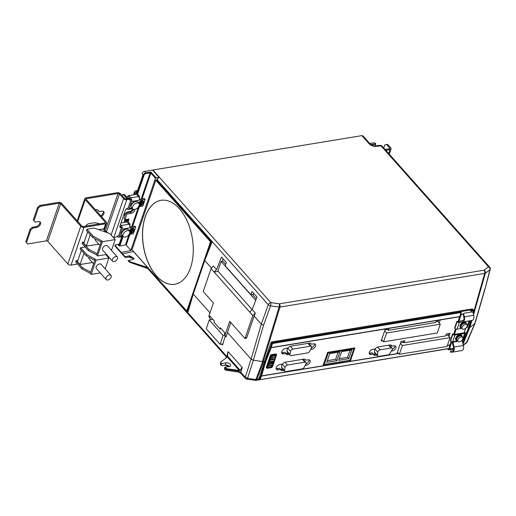<?xml version="1.0" encoding="UTF-8"?>
<svg xmlns="http://www.w3.org/2000/svg" width="516" height="516" viewBox="0 0 516 516"><rect width="100%" height="100%" fill="white"/><g stroke="black" fill="none" stroke-linecap="round" stroke-linejoin="round"><path stroke-width="0.77" d="M267.133 367.753L267.417 368.108L271.693 367.405L272.274 366.908L276.299 355.156L276.008 354.802L271.738 355.505L271.158 356.001L267.133 367.753L266.443 367.495L267.004 368.192L266.443 367.495L270.461 355.756L271.603 354.782L275.86 354.079L276.279 355.227M266.443 367.985A1.064 0.632 -41.6 0 1 266.379 367.921A1.064 0.632 -41.6 0 1 266.32 367.36L270.339 355.621A1.064 0.632 -41.6 0 1 271.474 354.64L275.738 353.944A1.064 0.632 -41.6 0 1 276.241 354.073A1.064 0.632 -41.6 0 1 276.292 354.15M270.932 358.626L273.48 357.078L270.939 358.633L269.288 363.561L270.932 358.626M270.855 363.87L271.803 361.239L270.861 363.877L269.126 364.006L270.855 363.87M268.056 366.857L269.12 363.999L268.056 366.857L268.32 367.56L268.049 366.85L268.32 367.56L270.178 366.979M271.68 363.735L273.112 363.348L271.687 363.741L272.629 361.103L273.196 360.961L272.39 363.258L273.19 360.955M271.332 357.349L271.68 356.169L275.673 355.518L271.68 356.169L271.332 357.349L273.486 357.078M276.008 354.802L275.738 353.944M271.738 355.505L271.474 354.64M271.268 367.495L271.693 367.405M267.004 368.192L267.417 368.108M275.673 355.524L275.318 356.691L274.254 356.937L274.905 358.014L273.241 362.993L272.384 363.251M270.165 366.966L270.835 367.102L272.119 366.005L273.112 363.348M269.288 363.561L270.326 363.509L271.1 361.31L271.809 361.245M273.461 358.375L274.351 359.426L273.467 358.381L270.694 360.045L274.357 359.433L270.687 360.039M270.861 365.786L271.429 365.67L271.777 364.812L271.216 364.935L270.861 365.786L271.429 365.67L270.855 365.78M271.771 364.806L271.422 365.663M270.378 365.076L269.687 365.16L269.339 366.012L270.029 365.928L270.378 365.076L270.023 365.921L269.333 366.005M124.724 256.845L121.305 252.453L130.993 250.486A1.651 0.961 80.7 0 1 131.096 249.576L155.497 178.317L156.077 177.839L159.134 177.472L156.941 179.452L268.281 304.737A2.387 1.193 19.8 0 0 270.539 305.853L279.085 307.052A2.387 0.658 -82 0 0 279.35 303.834A2.387 1.393 80.7 0 1 280.007 307.052A2.387 1.226 -163 0 1 279.085 307.052L262.412 361.523L253.369 360.252L263.56 325.196L270.539 305.853A2.387 0.658 98 0 0 270.81 302.634L152.929 169.99L361.916 135.637L369.108 143.725A5.534 3.051 18.9 0 0 376.216 146.351A2.387 1.303 -96.5 0 0 375.3 145.867L380.466 145.273L380.976 145.809L488.536 266.843A2.387 1.425 -41.6 0 1 489.678 267.14L381.84 145.802L376.216 146.351M114.887 245.19L114.874 245.223A2.387 1.425 138.4 0 0 115.094 246.138L124.911 257.187L125.066 256.697L114.887 245.19M133.418 258.568L129.129 256.968L126.22 257.445L124.988 256.729M229.562 366.753L225.266 365.147L222.402 365.625C221.416 365.702 221.029 365.263 221.235 364.302L220.945 361.813L227.079 357.259L227.524 356.124L227.311 357.007L239.321 370.514L240.243 370.436L227.524 356.124L228.117 351.648L226.84 356.517L187.818 312.606L193.274 294.055L204.755 260.522L212.05 241.914M190.52 267.772A42.525 24.774 80.7 0 1 174.769 284.252A42.525 24.774 80.7 0 1 148.253 262.812A42.525 24.774 80.7 0 1 145.222 216.804A42.525 24.774 80.7 0 1 160.973 200.331A42.525 24.774 80.7 0 1 187.495 221.764A42.525 24.774 80.7 0 1 190.52 267.772M161.018 200.324A42.525 24.774 -99.3 0 0 145.312 216.791A42.525 24.774 -99.3 0 0 148.324 262.767A42.525 24.774 -99.3 0 0 174.814 284.239M128.22 260.683L132.87 259.464L134.192 258.497L129.568 255.749L125.066 256.697M290.521 351.332A2.122 1.271 -41.6 0 1 290.598 351.048A2.122 1.271 -41.6 0 1 292.875 349.087L310.419 346.204A2.122 1.271 -41.6 0 1 311.432 346.468A2.122 1.271 -41.6 0 1 311.419 347.9L309.716 351.261A2.122 1.271 -41.6 0 1 307.562 352.925L291.192 355.614A2.122 1.271 -41.6 0 1 290.179 355.35A2.122 1.271 -41.6 0 1 289.992 354.505L290.521 351.332L287.683 348.139M285.051 367.302A2.122 1.271 -41.6 0 1 285.129 367.018A2.122 1.271 -41.6 0 1 287.406 365.064L304.95 362.174A2.122 1.271 -41.6 0 1 305.962 362.445A2.122 1.271 -41.6 0 1 305.956 363.87L304.247 367.237A2.122 1.271 -41.6 0 1 302.099 368.895L285.722 371.591A2.122 1.271 -41.6 0 1 284.709 371.32A2.122 1.271 -41.6 0 1 284.522 370.475L285.051 367.302L282.213 364.109M377.886 351.783A2.122 1.271 138.4 0 0 377.796 352.176L377.499 355.395A2.122 1.271 138.4 0 0 377.706 356.124A2.122 1.271 138.4 0 0 378.718 356.388L387.98 354.866A2.122 1.271 138.4 0 0 390.07 353.325L392.07 349.835A2.122 1.271 138.4 0 0 392.147 348.287A2.122 1.271 138.4 0 0 391.128 348.023L380.163 349.822A2.122 1.271 138.4 0 0 377.886 351.783M455.493 328.898L453.693 334.155L452.551 333.975L450.255 340.676L450.539 340.999A1.593 0.877 -161.1 0 0 452.667 341.74L457.505 340.947A3.715 2.219 -41.6 0 1 456.273 340.431A3.715 2.219 -41.6 0 1 456.067 338.457A3.715 2.219 -41.6 0 1 458.795 335.465A3.715 2.219 -41.6 0 1 461.826 335.497A3.715 2.219 -41.6 0 1 462.188 336.774M456.273 340.431L455.931 340.05A3.715 2.219 -41.6 0 1 455.731 338.07A3.715 2.219 -41.6 0 1 458.453 335.084A3.715 2.219 -41.6 0 1 461.485 335.116L461.826 335.497M461.801 328.363A3.715 2.219 -41.6 0 1 460.575 327.86A3.715 2.219 -41.6 0 1 460.375 325.88A3.715 2.219 -41.6 0 1 463.097 322.887A3.715 2.219 -41.6 0 1 466.135 322.919A3.715 2.219 -41.6 0 1 466.49 324.196M460.575 327.86L460.24 327.473A3.715 2.219 -41.6 0 1 460.033 325.499A3.715 2.219 -41.6 0 1 462.762 322.506A3.715 2.219 -41.6 0 1 465.793 322.539L466.135 322.919M461.768 336.232L461.427 335.852A3.186 1.903 138.4 0 0 458.827 335.819A3.186 1.903 138.4 0 0 456.492 338.386A3.186 1.903 138.4 0 0 456.666 340.083L457.008 340.463A3.186 1.903 -41.6 0 1 456.834 338.767A3.186 1.903 -41.6 0 1 459.169 336.206A3.186 1.903 -41.6 0 1 461.768 336.232A3.186 1.903 -41.6 0 1 461.826 336.297L462.678 337.419A3.077 1.838 -41.6 0 1 462.794 338.993A3.077 1.838 -41.6 0 1 459.492 341.831A3.077 1.838 -41.6 0 1 458.079 341.502A3.077 1.838 -41.6 0 1 457.853 339.805A3.077 1.838 -41.6 0 1 460.169 337.296A3.077 1.838 -41.6 0 1 462.678 337.419M458.079 341.502L457.066 340.528A3.186 1.903 -41.6 0 1 457.008 340.463M466.077 323.655L465.735 323.274A3.186 1.903 138.4 0 0 463.136 323.248A3.186 1.903 138.4 0 0 460.801 325.809A3.186 1.903 138.4 0 0 460.975 327.505L461.31 327.886A3.186 1.903 -41.6 0 1 461.136 326.189A3.186 1.903 -41.6 0 1 463.471 323.629A3.186 1.903 -41.6 0 1 466.077 323.655A3.186 1.903 -41.6 0 1 466.129 323.719L466.98 324.841A3.077 1.838 -41.6 0 1 467.096 326.415A3.077 1.838 -41.6 0 1 463.794 329.253A3.077 1.838 -41.6 0 1 462.381 328.924A3.077 1.838 -41.6 0 1 462.155 327.228A3.077 1.838 -41.6 0 1 464.471 324.719A3.077 1.838 -41.6 0 1 466.98 324.841M462.381 328.924L461.375 327.95A3.186 1.903 -41.6 0 1 461.31 327.886M129.664 198.215L128.89 198.338A1.064 0.587 18.9 0 1 127.471 197.841L124.362 194.345L121.57 194.984M129.006 199.234L129.593 199.137A2.387 1.316 -161.1 0 1 128.942 199.163M471.992 320.43A4.251 2.477 -99.3 0 0 472.108 320.417A4.251 2.477 -99.3 0 0 473.752 315.295L473.146 312.806A1.064 0.858 68.2 0 0 472.05 311.916L464.381 313.18A1.064 0.858 68.2 0 0 463.781 314.347L463.194 314.579A1.064 0.858 -111.8 0 1 463.8 313.412M463.226 320.559L459.504 321.171A1.593 0.929 80.7 0 0 458.911 321.791L459.479 322.423L462.626 321.971A4.251 2.477 -99.3 0 0 462.736 321.958A4.251 2.477 -99.3 0 0 464.381 316.837L463.781 314.347M452.88 341.708L454.048 347.016A4.251 2.477 80.7 0 1 452.403 352.138A4.251 2.477 80.7 0 1 452.287 352.151L450.591 352.28L450.449 351.228L450.791 352.28M459.504 321.171A1.593 0.929 80.7 0 1 459.55 321.165L462.478 320.92A3.186 1.858 -99.3 0 0 462.568 320.913A3.186 1.858 -99.3 0 0 463.8 317.069L463.194 314.579M339.238 358.697L347.584 357.324L349.996 350.293M327.325 360.658L335.671 359.284L336.877 360.645L339.851 351.957L329.73 353.621L326.757 362.309L336.877 360.645M338.077 352.247L335.671 359.284M452.21 341.76A1.593 0.929 -99.3 0 0 452.287 342.372L453.467 347.249A3.186 1.858 80.7 0 1 452.235 351.093A3.186 1.858 80.7 0 1 452.145 351.099L450.649 351.228M452.796 350.822L450.449 351.228M462.104 340.192L463.42 345.475A4.251 2.477 80.7 0 1 461.775 350.603A4.251 2.477 80.7 0 1 461.659 350.616M338.677 360.349L348.797 358.685L351.77 349.996L341.65 351.66L338.677 360.349M347.584 357.324L348.797 358.685M323.558 363.554L324.338 364.431L349.964 360.22L353.873 348.81L353.279 348.145M324.338 364.431L328.247 353.021L353.873 348.81M447.037 346.462L450.049 337.658L402.357 345.501L399.345 354.305L447.037 346.462M386.6 333.013L383.588 341.811L437.239 332.994L440.258 324.19L386.6 333.013L384.672 330.833M377.499 355.395L374.468 351.977L374.739 349.061M374.468 351.977A2.122 1.271 138.4 0 0 374.674 352.712L377.706 356.124M282.026 364.141L281.523 367.108A2.122 1.271 138.4 0 0 281.717 367.953L284.709 371.32M287.489 348.171L286.993 351.138A2.122 1.271 138.4 0 0 287.18 351.977L290.179 355.35M328.247 353.021L327.66 352.363M445.921 335.316L447.701 335.019L450.049 337.658M403.731 342.25L400.655 342.753M400.448 343.353L402.357 345.501M399.345 354.305L397.43 352.189M469.573 320.836L467.425 327.118A1.593 0.877 -161.1 0 1 466.761 327.557L466.406 327.615M461.807 328.37L456.97 329.169A1.593 0.877 -161.1 0 1 454.841 328.421L454.564 328.105L456.86 321.397L458.911 321.791M461.82 322.042L459.266 322.461L456.97 329.169M384.994 329.885L387.6 329.453M436.22 321.462L437.626 321.229L440.258 324.19M383.588 341.811L381.653 339.638M459.975 310.954L271.577 341.921L272.371 342.824L271.809 343.295L271.145 342.534L271.706 342.069L460.02 311.109L460.64 311.877L460.64 313.07A1.064 0.619 80.7 0 1 460.62 313.934L459.653 316.747L440.238 319.939A2.387 1.393 80.7 0 0 440.245 319.926L436.536 320.533L435.872 322.487L388.348 330.298L387.219 329.027L387.355 328.621M450.539 340.999L452.835 334.291A1.593 0.877 18.9 0 0 454.964 335.032L464.755 333.426A1.593 0.877 18.9 0 0 465.413 332.988A1.593 0.877 18.9 0 0 465.18 332.259L464.452 332.014M462.246 340.167L464.755 333.426M459.266 322.461A1.593 0.877 18.9 0 1 457.144 321.713L456.86 321.397M453.687 334.149L454.396 334.4L464.187 332.788L464.329 332.401L464.2 332.788M373.365 354.041L372.262 352.815L369.869 353.176A3.225 1.929 -41.6 0 1 369.179 353.189M375.648 353.808L374.132 354.06A3.225 1.929 -41.6 0 1 373.423 354.073L373.442 354.118A3.186 1.903 138.4 0 0 373.765 354.918A3.186 1.903 138.4 0 0 375.274 355.298L376.757 355.06M394.927 345.849A3.225 1.929 -41.6 0 1 392.283 349.338M280.588 369.456L279.472 368.231L276.944 368.611A3.438 2.051 -41.6 0 1 276.131 368.618M282.723 369.082L281.323 369.314A3.225 1.929 -41.6 0 1 280.465 369.301M309.136 359.833A3.438 2.051 -41.6 0 1 306.007 363.754M286.051 353.479L284.858 352.235L282.407 352.641A3.438 2.051 -41.6 0 1 281.601 352.647M288.192 353.112L286.786 353.344A3.225 1.929 -41.6 0 1 285.935 353.331M314.599 343.856A3.438 2.051 -41.6 0 1 311.477 347.784M323.958 364.006L323.371 364.103M449.01 336.497L450.094 333.342L446.385 333.949L445.721 335.903L404.157 342.734L403.312 341.779L403.583 340.986M448.165 335.542L448.849 333.549M465.413 332.988L463.116 339.696A1.593 0.877 -161.1 0 1 462.459 340.134M438.058 321.72L438.581 320.197M382.588 340.689L381.221 340.915L385.31 328.969A2.387 1.393 -99.3 0 0 385.31 328.956L436.536 320.533L389.019 328.35L388.348 330.298M460.02 311.109L460.627 311.619A2.122 1.238 80.7 0 1 461.181 314.573L458.698 321.823M456.196 329.137L454.396 334.4M465.722 328.305L464.187 332.788M449.223 347.216L450.068 348.203L449.223 347.216L451.19 341.476M391.36 351.073L392.47 350.893A3.186 1.903 138.4 0 0 395.372 348.932A3.186 1.903 138.4 0 0 395.727 346.281A3.186 1.903 138.4 0 0 394.192 345.862L391.76 346.159A3.186 1.903 138.4 0 0 391.47 345.398A3.186 1.903 138.4 0 0 389.928 344.978L378.144 346.92A3.186 1.903 138.4 0 0 375.235 348.88L372.733 349.39A3.186 1.903 138.4 0 0 369.804 351.383A3.186 1.903 138.4 0 0 369.508 354.041A3.186 1.903 138.4 0 0 371.01 354.421L373.416 354.066L372.262 352.815M305.175 365.399L306.44 365.193A3.399 2.032 138.4 0 0 309.542 363.103A3.399 2.032 138.4 0 0 309.916 360.271A3.399 2.032 138.4 0 0 308.278 359.826L305.711 360.162A3.186 1.903 138.4 0 0 305.433 359.542A3.186 1.903 138.4 0 0 303.898 359.123L285.335 362.174A3.186 1.903 138.4 0 0 282.549 363.967L279.917 364.49A3.399 2.032 138.4 0 0 276.795 366.612A3.399 2.032 138.4 0 0 276.479 369.45A3.399 2.032 138.4 0 0 278.079 369.856L280.646 369.52A3.186 1.903 138.4 0 0 280.956 370.178A3.186 1.903 138.4 0 0 282.458 370.559L283.832 370.333M310.645 349.429L311.909 349.222A3.399 2.032 138.4 0 0 315.005 347.133A3.399 2.032 138.4 0 0 315.386 344.301A3.399 2.032 138.4 0 0 313.747 343.856L311.18 344.185A3.186 1.903 138.4 0 0 310.903 343.566A3.186 1.903 138.4 0 0 309.368 343.153L290.798 346.204A3.186 1.903 138.4 0 0 288.018 347.997L285.387 348.519A3.399 2.032 138.4 0 0 282.265 350.641A3.399 2.032 138.4 0 0 281.949 353.473A3.399 2.032 138.4 0 0 283.548 353.879L286.116 353.55A3.186 1.903 138.4 0 0 286.425 354.208A3.186 1.903 138.4 0 0 287.928 354.589L289.302 354.363M354.866 347.881L327.718 352.344L322.977 365.541L350.332 361.129L354.866 347.881M404.157 342.734L404.828 340.786L401.125 341.392L397.03 353.344L398.307 353.137M440.238 319.939L439.193 322.997M209.264 319.946L206.252 328.744L220.106 344.34L223.118 335.535L209.264 319.946L212.85 319.352M451.887 341.715L449.791 347.855M447.565 348.868L448.075 349.448A2.122 1.238 -99.3 0 0 448.997 349.867A2.122 1.238 -99.3 0 0 449.784 349.042L450.068 348.203M448.481 348.719A1.064 0.619 -99.3 0 0 448.823 348.816A1.064 0.619 -99.3 0 0 449.217 348.403L449.507 347.565M259.071 378.957L259.483 379.292L260.857 375.68L261.554 375.893L260.174 379.537A0.529 0.335 -159.1 0 1 259.483 379.292L259.993 379.705L449.113 348.616M459.988 310.903L469.786 309.29L470.418 310.013A2.122 1.238 80.7 0 1 471.114 312.07M459.653 316.747L458.002 321.584M260.857 375.68L264.934 361.703L270.558 347.339L271.255 347.552L265.63 361.929L261.554 375.893L398.52 353.376M472.959 312.374L473.314 309.923L473.178 310.522L470.915 310.89M222.925 343.875L220.106 344.34M224.924 335.239L223.118 335.535M271.635 341.992L271.094 342.476L264.637 361.393L265.63 361.929M260.819 375.803A0.529 0.335 20.9 0 0 261.502 376.048L398.636 353.505M462.768 342.798L468.399 328.492M462.71 342.572L468.335 328.26L470.502 320.681M270.513 347.474L271.197 347.726L385.31 328.969M469.947 309.477L472.469 309.065L472.759 309.387M472.469 309.065L473.043 309.839L470.598 310.239M252.098 309.536L217.9 271.055L221.171 261.496L255.646 300.286L255.085 301.925M239.321 370.514L227.111 368.759L224.731 367.289L229.381 366.521A3.077 1.696 18.9 0 0 230.658 365.657A3.077 1.696 18.9 0 0 229.362 363.574A3.077 1.696 18.9 0 0 226.098 362.832L221.454 363.593M224.724 369.437L224.731 367.289M245.423 378.415A2.387 1.425 -41.6 0 1 245.261 377.248L240.785 372.21A2.387 1.425 138.4 0 0 240.946 373.384L245.423 378.415A2.387 2.387 0 0 0 246.874 379.195L255.91 380.357A2.387 1.393 -99.3 0 0 256.755 379.531L263.618 361.555L264.637 361.393L258.819 378.892M259.219 377.138L258.729 378.57M221.035 365.283A2.387 1.425 -41.6 0 1 220.958 365.205A2.387 2.387 0 0 1 220.435 363.012L220.945 361.813M259.09 379.144L255.833 379.524L247.512 378.357C247.112 379.331 246.796 379.453 246.558 378.718M263.618 361.555L262.644 361.548L263.341 361.523L280.007 307.052L484.692 273.409L473.301 313.438M463.078 344.075L469.786 327.512L469.096 327.776L462.858 343.172M221.171 261.496L222.873 261.212L225.692 264.385M252.492 294.539L256.297 298.822M221.674 344.082L222.564 345.081L225.221 336.051L224.428 333.904L226.047 336.98L230.762 322.506M240.946 373.384L237.889 371.933A2.387 0.658 98 0 0 238.527 371.101L240.785 372.21L242.281 367.579C242.049 367.34 241.365 368.289 240.243 370.436M242.281 367.579L228.117 351.648M225.221 336.051L226.047 336.98M209.554 317.166L210.47 319.449L208.819 316.34L209.554 317.166L209.935 316.076L214.404 321.1L214.03 322.197L219.958 328.873L220.332 327.783L224.808 332.807L224.428 333.904M219.958 328.873L221.229 328.782M134.379 263.908L134.483 263.566L128.71 261.328L129.903 262.347L146.467 268.146L147.95 268.12L146.873 267.204L130.084 261.76L128.381 260.425M147.724 268.185L147.692 267.559L146.873 267.204M225.099 365.186L222.325 365.702L221.1 365.367L221.235 364.302M227.111 368.759L226.885 369.462C226.485 370.436 226.163 370.559 225.931 369.817M254.872 379.886C255.11 380.621 255.426 380.505 255.833 379.524L262.689 361.555M468.58 327.86L469.096 327.776M128.903 261.676L128.271 260.832L128.71 261.328L128.936 261.051M134.592 263.231L134.483 263.566L146.77 267.514L146.557 268.172M187.901 312.303L147.711 267.501L147.995 268.107L147.357 268.043L147.95 268.12M227.188 357.162L226.84 356.517A2.387 1.425 -41.6 0 0 226.84 357.433M474.694 323.88L466.361 342.953A2.387 2.387 0 0 0 467.135 341.973L463.291 344.952M469.786 327.512L471.921 320.449M473.585 314.605L485.382 273.138A2.387 1.258 -164.1 0 1 484.692 273.409A2.387 1.393 -99.3 0 0 484.034 270.19A2.387 1.864 53.4 0 1 485.382 273.138L489.884 269.791L485.201 288.386L475.017 323.442L469.941 327.408M263.56 325.196L261.283 324.132L268.281 304.737A2.387 1.425 -41.6 0 1 270.81 302.634L279.35 303.834L484.034 270.19L488.536 266.843A2.387 1.864 -126.6 0 1 489.884 269.791A2.387 1.342 14.7 0 0 490.2 269.333L485.208 288.373M472.346 308.916L469.818 309.336M271.577 341.921L271.094 342.476M271.029 342.405L264.637 361.393M264.573 361.323L263.341 361.523M471.276 320.552L469.25 327.673L469.812 327.492M469.25 327.673L468.605 327.783M252.137 309.49L249.776 312.154L252.834 315.599L255.31 313.057L252.137 309.49L257 297.003L252.111 291.501L250.866 294.655L253.279 294.481L253.691 293.275M222.241 261.315L223.086 258.845M218.184 271.371L214.114 272.055L216.572 269.578L213.398 266.011L211.063 268.597L214.121 272.042M249.776 312.154L214.114 272.055M211.063 268.597L203.22 291.514L213.398 302.969L208.819 316.34M261.283 324.132L251.105 359.136L253.369 360.252L247.512 378.357L245.261 377.248L251.105 359.13L227.369 332.42M210.006 312.883L193.274 294.055M225.137 334.703L229.717 321.326L244.984 338.509L246.5 338.328L254.117 316.069L261.283 324.125M245.145 338.032L246.661 337.851L245.145 338.032L244.984 338.509M252.834 315.599L245.152 338.032M192.397 297.029L187.553 311.174L186.702 311.316L210.502 241.798L155.806 180.245L156.69 180.142L156.941 179.452M155.806 180.245L132.109 249.454A1.587 0.922 -99.3 0 0 132.031 249.796L186.702 311.316M205.884 257.645L211.354 241.656L210.502 241.798M133.096 250.989A1.529 0.89 80.7 0 0 133.392 251.473L147.731 267.501M128.955 257.007L126.143 257.523L124.73 256.845M250.866 294.655L225.163 265.74L226.401 262.573L221.506 257.065L216.572 269.578M211.502 268.114L204.755 260.522M212.063 241.875L156.832 179.723L212.063 241.875M255.31 313.057L254.117 316.069M211.354 241.656L156.69 180.142M130.993 250.486L126.207 245.1L125.491 244.874L119.789 246.08L123.092 236.425M128.103 221.783L129.045 219.042L126.078 219.706L125.22 218.894L126.871 214.063L125.885 212.947L130.058 212.257A3.451 2.064 138.4 0 0 133.631 209.406M126.278 219.5L129.045 219.042L128.123 219.371L127.536 221.138M119.396 244.855L119.061 245.771L117.796 244.423L119.789 246.08M117.796 244.423L115.107 244.997M117.803 244.403L119.228 244.171M134.902 209.393A3.451 2.064 -41.6 0 1 131.051 213.372L126.871 214.063M125.22 218.894L124.691 219.281L123.988 218.487L125.885 212.947M142.061 198.789L150.859 173.099L151.427 172.608A1.064 0.587 18.9 0 0 150.008 172.112L145.893 172.789L144.622 171.357L152.543 170.054L159.134 177.472M369.779 143.5L373.758 142.842A1.277 0.703 -161.1 0 1 375.455 143.442L375.751 143.77L375.029 145.886L375.751 143.77L370.94 144.635M152.53 170.093L152.929 169.99M144.622 171.357A2.387 1.425 138.4 0 0 142.061 173.557L143.248 175.118L136.979 193.435M383.788 147.995L384.839 144.919L386.548 144.519L389.657 148.015A1.064 0.587 -161.1 0 1 389.812 148.498A1.064 0.587 -161.1 0 1 389.374 148.795L385.123 149.492M124.021 218.526A2.387 1.425 -41.6 0 1 124.001 218.507A2.387 1.425 -41.6 0 1 123.988 218.487L124.711 219.3A2.387 1.425 -41.6 0 1 124.691 219.281M369.108 143.725A2.387 1.425 138.4 0 1 370.249 144.029L363.051 135.927L361.916 135.637M385.826 150.285L390.077 149.588A2.387 1.316 -161.1 0 0 391.063 148.93A2.387 1.316 -161.1 0 0 390.722 147.84L387.613 144.345L386.548 144.519M129.742 225.576L130.051 224.673A2.387 1.316 -161.1 0 0 129.709 223.583L126.601 220.087A1.064 0.587 -161.1 0 1 126.433 219.648M130.051 224.673A2.387 1.316 -161.1 0 1 129.606 225.163M120.125 226.801L120.899 226.672L120.338 226.769L121.041 227.562L121.466 227.492L121.202 227.195A1.064 0.619 80.7 0 0 120.944 226.73L120.06 225.737M128.697 223.828A1.064 0.587 18.9 0 0 128.645 223.763L125.536 220.261A2.387 1.316 -161.1 0 1 125.175 219.623M129.877 212.289L129.322 211.67A3.715 2.219 138.4 0 0 132.928 209.057M129.322 211.67L127.194 212.018L127.749 212.637M125.362 214.469L124.917 213.972L125.788 213.231M126.168 212.902L127.194 212.018M124.917 213.972L124.491 215.23L124.917 215.765M124.93 215.727L124.491 215.23M137.262 191.494L136.359 191.642L136.089 192.436M139.217 197.912L139.526 197.009A2.387 1.316 -161.1 0 0 139.185 195.919L136.069 192.416A1.064 0.587 -161.1 0 1 135.921 191.933A1.064 0.587 -161.1 0 1 136.359 191.642M127.342 198.712A2.387 1.316 -161.1 0 1 126.407 198.021L123.298 194.519M134.289 194.687L135.005 192.591L138.114 196.093A1.064 0.587 18.9 0 1 138.172 196.157M135.005 192.591A2.387 1.316 -161.1 0 1 134.663 191.507A2.387 1.316 -161.1 0 1 135.65 190.849L137.591 190.527M139.526 197.009A2.387 1.316 -161.1 0 1 139.075 197.493M126.813 197.106A2.122 1.271 -41.6 0 1 128.568 195.886A2.122 1.271 -41.6 0 1 128.781 195.848M126.762 197.041A1.593 0.955 -41.6 0 1 128.174 195.977A1.593 0.955 -41.6 0 1 128.355 195.945M106.038 277.918A3.186 1.903 -41.6 0 1 108.373 275.351A3.186 1.903 -41.6 0 1 110.972 275.383A3.186 1.903 -41.6 0 1 111.146 277.073A3.186 1.903 -41.6 0 1 108.811 279.64A3.186 1.903 -41.6 0 1 106.212 279.614A3.186 1.903 -41.6 0 1 106.038 277.918M106.212 279.614L96.369 268.539A3.186 1.903 -41.6 0 1 96.195 266.843A3.186 1.903 -41.6 0 1 98.53 264.282A3.186 1.903 -41.6 0 1 101.13 264.308L110.972 275.383M88.991 257.316A2.122 1.271 138.4 0 0 89.016 258.671L93.635 263.863M33.088 228.033L30.812 229.994L30.109 229.194L32.385 227.24L33.088 228.033L36.494 227.472A3.715 2.219 138.4 0 0 40.48 224.047A3.715 2.219 138.4 0 0 40.28 222.074A3.715 2.219 138.4 0 0 38.507 221.603L35.101 222.164L33.263 219.971L35.101 222.164M32.385 227.24L35.791 226.679A3.715 2.219 138.4 0 0 39.777 223.254A3.715 2.219 138.4 0 0 39.842 221.745M101.407 216.501A3.715 2.219 138.4 0 0 103.929 213.618A3.715 2.219 138.4 0 0 103.722 211.644A3.715 2.219 138.4 0 0 101.955 211.173L99.201 211.625A7.166 4.283 138.4 0 0 98.64 210.605A7.166 4.283 138.4 0 0 95.357 209.69M100.697 215.707A3.715 2.219 138.4 0 0 103.219 212.824A3.715 2.219 138.4 0 0 103.29 211.315M139.107 205.671A3.186 1.903 138.4 0 0 143.558 202.801A3.186 1.903 138.4 0 0 143.383 201.105A3.186 1.903 138.4 0 0 141.036 200.956A3.186 1.903 138.4 0 0 138.656 203.156M139.12 205.626A3.186 1.903 138.4 0 0 143.5 202.736A3.186 1.903 138.4 0 0 143.351 201.072M131.07 206.084A3.715 2.219 -41.6 0 1 131.206 204.833A3.715 2.219 -41.6 0 1 136.282 201.453M129.639 233.322A4.089 2.445 -41.6 0 1 125.259 237.089A4.089 2.445 -41.6 0 1 123.395 236.67A4.089 2.445 -41.6 0 1 123.085 234.399A4.089 2.445 -41.6 0 1 127.465 230.633A4.089 2.445 -41.6 0 1 129.497 231.245A4.089 2.445 -41.6 0 1 129.639 233.322A3.186 1.903 138.4 0 0 134.083 230.471A3.186 1.903 138.4 0 0 133.908 228.775A3.186 1.903 138.4 0 0 131.567 228.627A3.186 1.903 138.4 0 0 129.181 230.82M129.651 233.297A3.186 1.903 138.4 0 0 134.025 230.407A3.186 1.903 138.4 0 0 133.876 228.743M121.595 233.754A3.715 2.219 -41.6 0 1 121.731 232.497A3.715 2.219 -41.6 0 1 126.813 229.117M142.958 201.427A2.657 1.587 138.4 0 0 142.926 201.395A2.657 1.587 138.4 0 0 140.81 201.35A2.657 1.587 138.4 0 0 138.849 203.414M139.243 205.175A2.657 1.587 138.4 0 0 141.39 204.897A2.657 1.587 138.4 0 0 143.132 202.872A2.657 1.587 138.4 0 0 142.984 201.459A2.657 1.587 138.4 0 0 140.862 201.414A2.657 1.587 138.4 0 0 138.901 203.485M136.94 202.969A4.089 2.445 -41.6 0 1 138.972 203.581A4.089 2.445 -41.6 0 1 139.114 205.658A4.089 2.445 -41.6 0 1 134.728 209.425A4.089 2.445 -41.6 0 1 132.87 209.006A4.089 2.445 -41.6 0 1 132.554 206.735A4.089 2.445 -41.6 0 1 136.94 202.969M132.87 209.006L131.561 207.767A4.251 2.541 -41.6 0 1 131.232 205.413A4.251 2.541 -41.6 0 1 134.444 201.943A4.251 2.541 -41.6 0 1 137.901 202.137L138.972 203.581M133.483 229.098A2.657 1.587 138.4 0 0 133.457 229.065A2.657 1.587 138.4 0 0 131.335 229.014A2.657 1.587 138.4 0 0 129.374 231.084M129.768 232.839A2.657 1.587 138.4 0 0 131.915 232.561A2.657 1.587 138.4 0 0 133.657 230.542A2.657 1.587 138.4 0 0 133.509 229.123A2.657 1.587 138.4 0 0 131.386 229.078A2.657 1.587 138.4 0 0 129.426 231.155M123.395 236.67L122.086 235.438A4.251 2.541 -41.6 0 1 121.763 233.077A4.251 2.541 -41.6 0 1 124.969 229.614A4.251 2.541 -41.6 0 1 128.426 229.801L129.497 231.245M95.305 238.876A2.122 1.271 138.4 0 0 95.337 240.224L99.949 245.416M114.042 261.567A3.186 1.903 -41.6 0 1 112.527 261.167A3.186 1.903 -41.6 0 1 112.849 258.51A3.186 1.903 -41.6 0 1 115.765 256.536A3.186 1.903 -41.6 0 1 117.287 256.936A3.186 1.903 -41.6 0 1 116.964 259.593A3.186 1.903 -41.6 0 1 114.042 261.567M112.527 261.167L102.684 250.092A3.186 1.903 -41.6 0 1 103.013 247.441A3.186 1.903 -41.6 0 1 105.928 245.461A3.186 1.903 -41.6 0 1 107.451 245.861L117.287 256.936M99.556 223.886A7.966 4.386 18.9 0 0 93.061 222.951L89.655 223.512A9.024 4.973 18.9 0 0 85.927 225.995A9.024 4.973 18.9 0 0 85.882 226.137L85.927 225.995M87.681 231.813L83.798 243.159L86.398 246.08L98.698 244.21M90.281 234.741L86.398 246.08M105.651 232.097L103.142 228.898L98.64 229.639M105.741 231.826L105.154 231.923M106.56 254.459L97.518 255.942L102.394 241.694L115.171 239.592L111.475 250.395M88.746 249.273L88.313 250.531L82.063 243.5L82.496 242.243L88.746 249.273L97.098 253.737L101.117 241.998L92.764 237.541L86.514 230.504L86.946 229.246L93.196 236.283L101.433 240.611L102.394 241.694M97.518 255.942L96.556 254.865L88.313 250.531M96.556 254.865L96.989 253.608M98.962 244.307L98.401 244.107M92.764 237.541L93.196 236.283M101.007 241.869L101.433 240.611M86.946 229.246L94.138 228.059L109.798 233.548L115.171 239.592M82.496 242.243L84.205 241.959M131.167 232.406L132.012 230.884L133.405 230.336M133.289 230.678L133.489 230.323L132.154 230.465L132.631 229.078M130.458 232.129L131.638 229.633M129.768 231.845L130.638 230.194M140.642 204.742L141.487 203.22L142.88 202.665M142.764 203.007L142.964 202.653L141.629 202.801L142.106 201.408M139.933 204.465L141.107 201.969M139.243 204.181L140.113 202.53M132.212 230.529L132.715 229.065L132.29 229.136L131.141 232.484L131.567 232.419L132.07 230.949L133.347 230.742M130.858 232.135L131.722 229.62L131.29 229.691L130.432 232.206L130.8 232.071M130.09 231.794L130.722 230.181L130.296 230.252L129.761 231.819M129.787 231.916L130.148 231.858M141.687 202.865L142.184 201.395L141.758 201.466L140.61 204.82L141.036 204.749L141.539 203.285L142.816 203.072M140.333 204.471L141.191 201.956L140.765 202.027L139.907 204.542L140.275 204.407M139.565 204.13L140.197 202.517L139.772 202.582L139.236 204.149M139.256 204.252L139.623 204.188M129.909 226.898L134.805 226.092L135.656 227.046L133.36 233.754L129.065 234.458M121.002 222.983L127.065 221.983L129.039 224.215A2.657 1.548 80.7 0 1 129.735 227.898L135.656 227.046M139.378 199.228L144.28 198.421L145.131 199.376L142.835 206.084L138.54 206.793M126.743 208.632L127.033 208.954A2.657 1.548 -99.3 0 0 128.181 209.483A2.657 1.548 -99.3 0 0 129.161 208.451L131.548 201.492A2.657 1.548 -99.3 0 0 130.851 197.809L128.871 195.577L136.534 194.319L138.514 196.544A2.657 1.548 80.7 0 1 139.21 200.234L145.131 199.376M117.184 236.205L117.558 236.625A2.657 1.548 -99.3 0 0 118.706 237.147A2.657 1.548 -99.3 0 0 119.693 236.122L122.073 229.162A2.657 1.548 -99.3 0 0 121.376 225.473L120.492 224.479M128.871 195.577L128.439 196.835L130.419 199.066A1.064 0.619 80.7 0 1 130.671 199.524L130.941 199.827L128.071 208.212L127.646 208.277A2.122 1.271 138.4 0 0 125.369 210.238L119.912 226.169A2.122 1.271 138.4 0 0 120.028 227.298A2.122 1.271 138.4 0 0 121.041 227.562M39.848 205.439L40.551 206.239L38.274 208.193L37.571 207.4L39.848 205.439L58.585 202.362A2.387 1.316 18.9 0 1 61.772 203.478L81.851 226.066A1.064 0.587 -161.1 0 0 83.263 226.563L104.98 222.996A1.064 0.587 -161.1 0 0 105.419 222.699A1.064 0.587 -161.1 0 0 105.27 222.215L85.192 199.627A2.387 1.316 18.9 0 1 84.843 198.537A2.387 1.316 18.9 0 1 85.837 197.88L117.345 192.7A2.387 1.316 18.9 0 1 120.531 193.816L124.633 198.428A1.064 0.587 -161.1 0 0 126.052 198.924L128.394 198.544L129.097 199.337L126.755 199.724L113.843 237.45L116.184 237.063L117.319 236.089L118.596 235.876L121.466 227.492M129.097 199.337L129.664 200.034L130.941 199.827M119.822 226.769A2.122 1.271 138.4 0 0 120.338 226.769M113.843 237.45A2.387 1.316 -161.1 0 1 113.294 237.483M107.444 232.722L106.554 231.723A1.064 0.587 18.9 0 0 105.2 231.213M77.587 264.011L71.053 265.089A2.387 1.316 -161.1 0 1 67.867 263.973L47.788 241.378A1.064 0.587 18.9 0 0 46.369 240.882L27.638 243.965L25.8 241.772L27.638 243.965M126.755 199.724A2.387 1.316 -161.1 0 1 123.569 198.608L119.467 193.99A1.064 0.587 18.9 0 0 118.054 193.494L86.54 198.673A1.064 0.587 18.9 0 0 86.101 198.97A1.064 0.587 18.9 0 0 86.256 199.453L106.335 222.041A2.387 1.316 -161.1 0 1 106.677 223.131A2.387 1.316 -161.1 0 1 105.69 223.789L83.973 227.363A2.387 1.316 -161.1 0 1 80.78 226.24L60.707 203.652A1.064 0.587 18.9 0 0 59.288 203.156L40.551 206.239M81.367 250.26L77.484 261.599L80.083 264.527L92.422 262.502M83.966 253.188L80.083 264.527M99.201 211.625L98.498 210.831A7.166 4.283 138.4 0 0 98.246 210.251M37.571 207.4L33.263 219.971M38.274 208.193L33.972 220.771M30.109 229.194L25.8 241.772M30.812 229.994L26.51 242.565M90.242 273.306L94.802 260.438L86.449 255.981L80.199 248.951L80.625 247.693L86.881 254.723L95.118 259.058L96.079 260.135L91.203 274.389L90.242 273.306L81.999 268.978L75.749 261.941L76.181 260.683L82.431 267.72L81.999 268.978M86.449 255.981L86.881 254.723M94.692 260.316L95.118 259.058M82.431 267.72L90.674 272.048M91.203 274.389L100.246 272.906M105.161 268.836L108.857 258.039L96.079 260.135M105.786 254.588L108.857 258.039M92.648 262.747L92.087 262.554M80.625 247.693L85.134 246.951M76.181 260.683L77.89 260.406M271.158 356.001L270.339 355.621M276.421 354.776L276.299 355.156M272.416 366.534L272.274 366.908M114.874 245.223L121.305 252.453M133.728 259.109A3.128 1.722 18.9 0 0 133.309 258.432A3.128 1.722 18.9 0 0 129.129 256.968L129.568 255.749M229.362 366.528A3.128 1.722 18.9 0 0 225.266 365.147L226.098 362.832M122.253 254.065L133.392 251.473M377.796 352.176L374.99 349.016M473.752 315.295L464.381 316.837M454.048 347.016L463.42 345.475M452.867 342.14L457.885 341.315M461.62 340.702L462.239 340.599M463.22 320.559L459.55 321.165M380.163 349.822L377.68 347.029M391.128 348.023L388.619 345.191M302.447 359.362L304.95 362.174M284.922 362.271L287.406 365.064M281.523 367.108L284.522 370.475M307.917 343.392L310.419 346.204M290.392 346.3L292.875 349.087M286.993 351.138L289.992 354.505M469.038 320.92L466.761 327.557M452.667 341.74L454.964 335.032M457.144 321.713L454.841 328.421M461.181 314.573L463.162 314.244M390.76 344.991L391.76 346.159M369.869 353.176L371.01 354.421M372.178 352.796L373.32 354.041M374.132 354.06L375.274 355.298M391.85 350.216L392.47 350.893M276.944 368.611L278.079 369.856M279.388 368.211L280.53 369.45M281.323 369.314L282.458 370.559M305.698 364.38L306.44 365.193M305.73 360.2L304.846 359.162L305.711 360.162M282.407 352.641L283.548 353.879M284.858 352.235L285.993 353.479M286.786 353.344L287.928 354.589M311.161 348.41L311.909 349.222M310.335 343.198L311.18 344.185M349.577 360.284L350.332 361.129M350.061 359.923L350.79 360.736M449.784 349.042L453.616 348.41M449.197 348.461L259.993 379.705A0.529 0.529 0 0 1 259.542 379.57L258.832 378.905M449.958 345.069L447.366 345.494M447.417 345.339L450.01 344.907M460.627 311.619L470.418 310.013M270.558 347.339L271.809 343.295L272.506 343.508L271.255 347.552L459.717 316.572M460.64 311.877L272.371 342.824L272.506 343.508L460.775 312.561M472.811 312.199L473.404 310.355A0.529 0.529 0 0 0 473.314 309.923L472.733 309.142M229.459 366.728L225.189 365.231L222.325 365.702L220.958 365.205A2.387 1.425 -41.6 0 1 220.796 364.032L221.171 363.496M224.518 368.018L224.853 367.644M238.753 370.398L238.527 371.101L226.885 369.462L224.628 368.347A2.387 1.425 138.4 0 0 224.789 369.52A2.387 2.387 0 0 0 226.247 370.301L237.889 371.933M220.99 363.296L220.796 364.032L220.751 362.555M484.898 288.805L474.707 323.867M131.096 249.576L132.109 249.454M126.207 245.1L129.897 234.322M132.586 226.46L139.365 206.658M141.223 198.924L150.15 172.847L150.859 173.099L155.497 178.317M125.491 244.874L129.045 234.49M131.748 226.595L138.514 206.826M119.073 245.855L122.253 236.567M156.077 177.839L151.427 172.608M142.061 173.557L143.332 174.989A2.387 1.425 -41.6 0 1 145.893 172.789L146.034 173.524L150.15 172.847L150.008 172.112M137.004 193.468L143.332 174.989L144.041 175.24A1.858 1.109 -41.6 0 1 146.034 173.524M125.852 219.603L124.711 219.3M119.061 245.771L122.208 236.573M127.504 221.106L128.097 219.371M137.579 194.113L144.041 175.24M375.642 144.093L371.307 144.873M131.051 213.372L130.058 212.257M389.393 148.789L389.657 148.015M390.077 149.588L388.722 153.549M126.788 219.59L126.614 220.1M124.814 222.357L125.536 220.261M126.407 198.021L126.097 198.918M121.376 225.473L129.039 224.215M129.735 227.898L122.073 229.162M119.693 236.122L122.344 235.683M130.851 197.809L138.514 196.544M139.21 200.234L131.548 201.492M129.161 208.451L131.819 208.013M123.569 198.608L111.101 235.012M119.467 193.99L106.554 231.723M118.054 193.494L105.154 231.162M35.791 226.679L36.494 227.472M86.54 198.673L86.269 199.466M59.288 203.156L46.369 240.882M60.707 203.652L47.788 241.378M85.192 199.627L77.722 221.429M80.78 226.24L67.867 263.973M105.27 222.215L105 222.989M83.973 227.363L71.053 265.089M105.69 223.789L103.716 229.543M266.379 367.921L267.23 368.301L271.506 367.598L272.48 366.766L276.499 355.014L276.241 354.073M133.702 259.129L133.321 258.542L129.052 257.045L126.143 257.523L124.917 257.194M463.652 313.451L464.239 313.218M472.108 320.417L462.736 321.958M452.403 352.138L461.775 350.603M392.147 348.287L389.296 345.081M305.962 362.445L303.124 359.252M311.432 346.468L308.594 343.275M390.735 344.985L391.779 346.21M279.472 368.231L280.627 369.475M284.935 352.26L286.096 353.505M310.316 343.192L311.2 344.23M448.997 349.867L453.583 349.113M468.399 328.479L470.682 320.649M224.647 367.347L224.789 369.52M128.465 261.186L128.226 260.722M259.845 379.712L255.91 380.357M466.361 342.953L463.349 345.191M147.492 268.223L226.801 357.465M474.933 323.629L467.135 341.973M381.84 145.802L380.466 145.273M490.2 269.333A2.387 2.387 0 0 0 489.678 267.14M375.093 145.88L375.764 143.919M370.249 144.029C371.597 145.293 373.281 145.905 375.3 145.867M127.691 219.442L127.226 220.796M121.802 236.638L118.874 245.203M391.063 148.93L389.277 154.168M142.977 174.795L136.701 193.126M125.053 219.571L124.059 222.48M134.663 191.507L133.528 194.816M128.174 195.977L128.568 195.886M123.131 236.418L118.706 237.147M132.599 208.754L128.181 209.483M84.843 198.537L77.207 220.848M106.677 223.131L104.271 230.162"/></g></svg>
